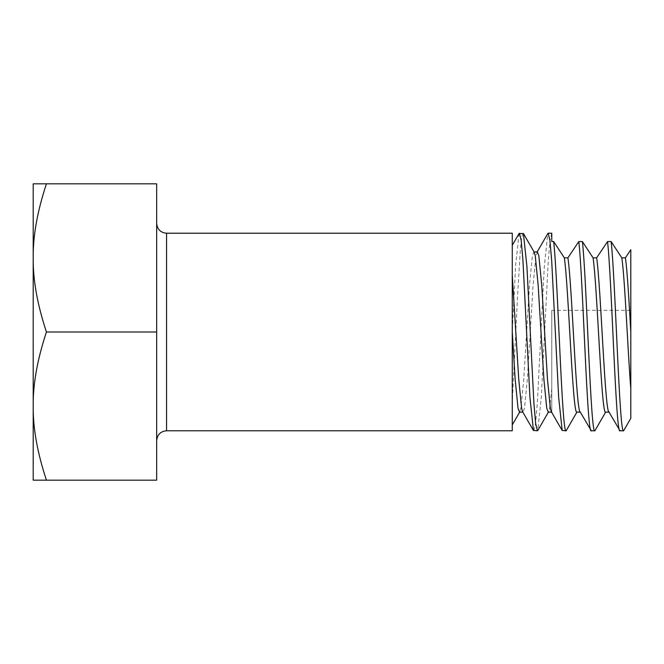 <?xml version="1.0" encoding="UTF-8"?>
<svg xmlns="http://www.w3.org/2000/svg" width="664" height="664" viewBox="0 0 664 664"><rect width="100%" height="100%" fill="white"/><g stroke="black" fill="none" stroke-linecap="round" stroke-linejoin="round"><path stroke-width="0.5" stroke-dasharray="3.32 2.49" d="M551.776 310.345L551.776 412.112L551.776 310.345L630.8 310.345L630.8 249.747M519.082 233.545L515.671 265.019L512.268 332L512.268 233.222M523.041 233.222L521.696 237.48L520.352 249.888L517.654 294.285L512.268 401.986L512.268 430.778M551.776 233.222L550.033 240.36L548.273 260.744L541.293 397.462L537.782 430.455M533.823 430.778L535.558 423.64L537.325 403.255L544.306 266.538L547.808 233.545M630.8 418.337L630.8 310.345M609.021 412.112L620.027 430.778M580.278 412.112L591.292 430.778M551.319 411.713L562.557 430.778M551.776 388.755L549.626 408.194L548.19 412.112M534.279 252.287L533.823 251.888L532.379 255.806L529.507 284.914L523.763 379.086L520.891 408.194L519.456 412.112M512.268 332L512.268 424.902M537.408 251.888L535.972 255.806L533.101 284.914L527.357 379.086L524.477 408.194L523.041 412.112L522.585 411.713M580.51 412.112L580.054 411.713M609.245 412.112L608.788 411.713M512.268 245.298L512.268 275.245M156.671 223.345L156.671 440.655L156.671 223.345M46.43 183.837C37.358 211.252 32.943 235.944 33.2 257.914L33.2 183.837L156.671 183.837L156.671 480.163L33.2 480.163L33.2 406.086C32.943 428.056 37.358 452.748 46.43 480.163M46.43 332C37.358 359.415 32.943 384.107 33.2 406.086L33.2 257.914C32.943 279.893 37.358 304.585 46.43 332L156.671 332M166.548 233.222L166.548 430.778"/><path stroke-width="1" d="M607.543 241.555C611.718 277.527 615.86 436.763 620.027 430.778L623.612 430.778L630.8 418.337L630.8 249.747L625.38 257.839L621.794 257.839L611.129 241.555L607.543 241.555L596.645 257.839L593.06 257.839L582.394 241.555L578.809 241.555L567.911 257.839L564.325 257.839L553.66 241.555L551.776 241.555L551.776 233.222L551.776 241.555M536.952 252.287L547.808 233.545L548.19 233.222L549.933 240.368L551.693 260.753L558.673 397.487L562.184 430.455L566.143 430.778C561.976 436.746 557.843 277.51 553.66 241.555M566.143 430.778L576.925 412.112C572.717 417 568.542 285.495 564.325 257.839M166.548 233.222L512.268 233.222L512.268 430.778L166.548 430.778L166.548 233.222C160.547 232.641 157.26 229.346 156.671 223.345M512.268 245.298L519.074 233.545L523.423 233.545L526.925 266.538L533.906 403.255L535.665 423.632L537.408 430.778L537.79 430.455L548.647 411.713M548.19 233.222L551.776 233.222M519.456 233.222L521.19 240.368L522.958 260.761L529.938 397.479L533.441 430.455L537.408 430.778M578.809 241.555C582.984 277.51 587.125 436.746 591.292 430.778L594.878 430.778L605.659 412.112L609.021 412.112M576.925 412.112L580.278 412.112M630.8 332C628.991 300.219 627.214 269.576 625.38 257.839M630.8 388.755C627.82 351.638 624.816 276.639 621.794 257.839M551.543 412.112L548.19 412.112L546.746 408.194L543.874 379.086L538.13 284.914L535.259 255.806L534.279 252.287L523.423 233.545M522.809 412.112L519.456 412.112L518.011 408.194L515.139 379.086L512.268 332M594.878 430.778C590.711 436.746 586.578 277.51 582.394 241.555M605.659 412.112C601.451 417 597.285 285.495 593.06 257.839M623.612 430.778C619.454 436.763 615.312 277.527 611.129 241.555M580.054 411.713L591.292 430.778M608.788 411.713L620.027 430.778M562.176 430.455L551.319 411.713L550.34 408.194L547.468 379.086L541.724 284.914L538.844 255.806L537.408 251.888L534.047 251.888M533.441 430.455L522.585 411.713L521.605 408.194L518.733 379.086L512.268 275.245M580.51 412.112C576.311 417 572.136 285.495 567.911 257.839M609.245 412.112C605.045 417 600.87 285.495 596.645 257.839M46.43 480.163C37.358 452.748 32.943 428.056 33.2 406.086L33.2 480.163L156.671 480.163L156.671 183.837L33.2 183.837L33.2 257.914C32.943 235.944 37.358 211.252 46.43 183.837M46.43 332C37.358 304.585 32.943 279.893 33.2 257.914L33.2 406.086C32.943 384.107 37.358 359.415 46.43 332L156.671 332M519.912 411.713L512.268 424.902M166.548 430.778C160.547 431.359 157.26 434.654 156.671 440.655"/></g></svg>
